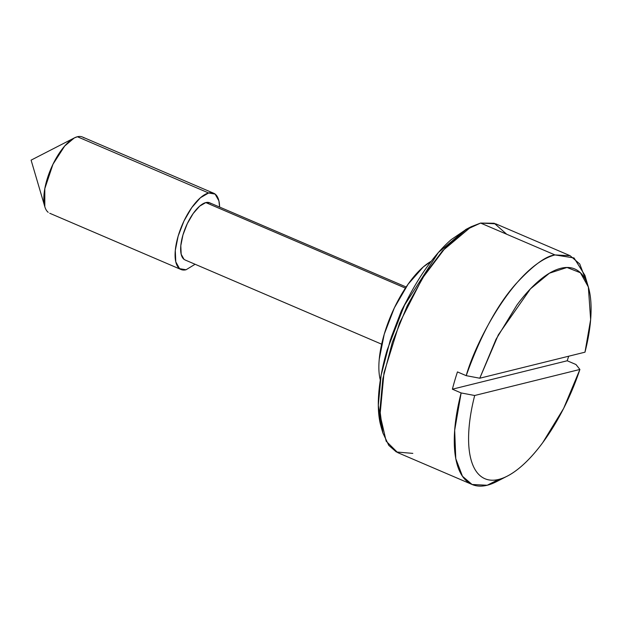 <?xml version="1.0" encoding="UTF-8"?>
<svg xmlns="http://www.w3.org/2000/svg" width="622" height="622" viewBox="0 0 622 622"><rect width="100%" height="100%" fill="white"/><g stroke="black" fill="none" stroke-linecap="round" stroke-linejoin="round"><path stroke-width="0.93" d="M74.282 137.952L31.1 160.142L44.823 206.714L44.807 188.653L52.963 164.27L64.711 145.991L74.282 137.952L77.4 136.747A41.487 16.467 113.2 0 0 49.55 172.123A41.487 16.467 113.2 0 0 48.189 212.32M186.048 269.761A41.487 16.467 -66.8 0 1 179.439 268.556A41.487 16.467 -66.8 0 1 180.8 228.36A41.487 16.467 -66.8 0 1 208.642 192.983L77.4 136.747L208.642 192.983L215.126 194.087L218.905 200.867L219.613 207.064A41.487 16.467 -66.8 0 0 215.259 194.188A41.487 16.467 -66.8 0 0 208.642 192.983L200.44 197.726L191.763 207.593L183.933 221.074L178.149 236.127L175.287 250.456L175.785 261.878L179.564 268.657L186.048 269.761L195.106 264.264M210.78 203.487A31.116 12.347 113.2 0 0 205.82 202.585L405.42 288.11L205.82 202.585A31.116 12.347 113.2 0 0 184.936 229.114A31.116 12.347 113.2 0 0 183.91 259.257M471.274 226.665L465.878 229.44L438.347 252.563L404.564 305.114L390.274 340.117L381.13 375.214L378.316 405.272L381.169 427.135L382.88 432.959L379.902 410.139L382.849 378.782L392.381 342.154L407.301 305.635L424.943 274.271L442.545 250.798L471.274 226.665L480.612 223.065L465.73 229.899L445.935 247.043L422.4 278.252L399.534 323.005L384.007 372.796L380.042 414.788L386.161 441.185L397.699 452.622L472.075 484.484L462.457 476.25L455.778 458.639L454.674 430.253L461.127 392.941L452.381 389.193A124.454 49.402 -66.8 0 1 457.458 371.917L466.212 375.665C480.472 335.833 496.947 305.324 515.638 284.153C532.689 265.672 545.797 255.937 554.979 254.934L480.612 223.065L554.979 254.934L570.102 255.696L579.743 263.961L586.414 281.649M412.821 453.384L396.362 451.984L388.766 445.352L382.88 432.959M588.35 287.006L590.643 319.584L584.983 352.184L479.772 378.223L466.212 375.665L479.772 378.223L496.037 339.27L516.921 305.052C524.439 294.867 531.989 286.602 539.585 280.258C547.173 273.913 554.28 269.917 560.904 268.276C567.528 266.636 573.22 267.46 577.978 270.757C582.728 274.045 586.219 279.581 588.451 287.348C590.682 295.123 591.499 304.601 590.9 315.789C590.301 326.978 588.334 339.107 584.983 352.184L479.772 378.223L498.339 334.838L530.457 288.841L549.436 273.19L567 267.476L580.427 272.77L588.35 287.006L584.921 275.359L574.02 257.936L554.979 254.934C515.786 265.205 475.783 341.012 466.212 375.665L457.458 371.917A124.454 49.402 113.2 0 0 452.381 389.193L567.217 360.768A124.454 49.402 113.2 0 0 568.671 356.219A124.454 49.402 -66.8 0 1 567.217 360.768L575.964 364.515L579.898 369.452A114.083 45.282 -66.8 0 1 507.956 475.768A114.083 45.282 -66.8 0 1 498.766 479.406L487.197 485.253A124.454 49.402 113.2 0 0 497.211 481.288L487.197 485.253L472.075 484.484M570.102 255.696L495.734 223.827L480.612 223.065L494.249 223.267L506.72 234.253M579.898 369.452L563.641 408.405L542.749 442.623C535.239 452.808 527.681 461.073 520.093 467.425C512.505 473.77 505.391 477.766 498.766 479.406C492.142 481.047 486.451 480.215 481.7 476.926C476.95 473.637 473.451 468.102 471.227 460.327C468.996 452.559 468.179 443.082 468.778 431.893C469.377 420.697 471.344 408.568 474.687 395.499L579.898 369.452L575.964 364.515L567.217 360.768L452.381 389.193L461.127 392.941A124.454 49.402 113.2 0 0 487.197 485.253L498.766 479.406A114.083 45.282 -66.8 0 1 474.687 395.499L461.127 392.941L474.687 395.499L579.898 369.452M407.985 298.272L401.377 310.821L391.129 337.59L401.377 310.821L407.985 298.272M381.348 427.742L380.353 424.048C378.223 414.975 377.748 404.028 378.93 391.199C380.104 378.37 382.849 364.64 387.156 350.007L403.787 306.732C410.567 292.519 418.07 279.597 426.288 267.973C434.506 256.342 442.825 246.887 451.23 239.618L466.928 228.896M209.754 202.842L205.82 202.585L199.662 206.139L193.162 213.533L187.292 223.648L182.954 234.937L180.808 245.682L181.173 254.25L184.011 259.335L185.278 260.05M84.009 137.952A41.487 16.467 113.2 0 0 77.4 136.747L86.1 140.479M380.314 380.05L380.112 379.233C378.814 373.713 378.526 367.05 379.241 359.244L384.248 334.169L394.371 307.828L408.071 284.231L423.255 266.97L431.217 261.271A72.595 28.814 113.2 0 0 378.899 364.842M49.76 213.268L181.01 269.505M185.092 259.973L381.651 344.191M506.394 476.576L496.527 481.653M209.598 202.772L406.166 286.999M82.438 137.003L213.688 193.24"/></g></svg>
